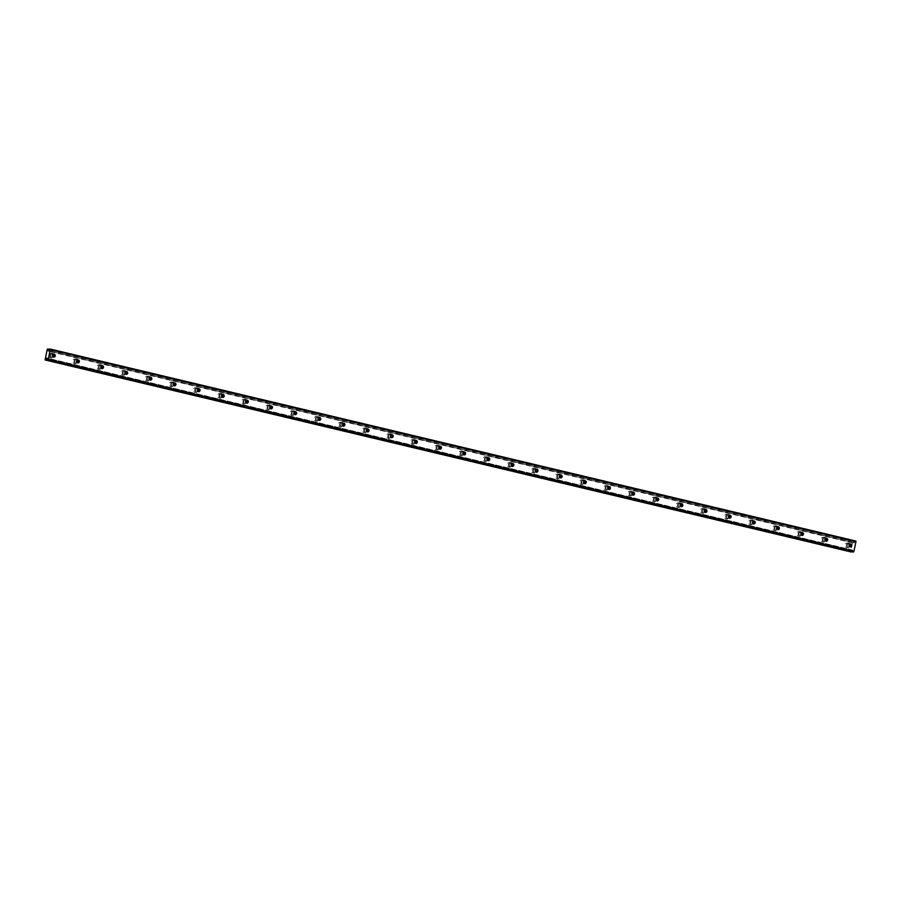 <?xml version="1.0" encoding="UTF-8"?>
<svg xmlns="http://www.w3.org/2000/svg" width="901" height="901" viewBox="0 0 901 901"><rect width="100%" height="100%" fill="white"/><g stroke="black" fill="none" stroke-linecap="round" stroke-linejoin="round"><path stroke-width="0.68" stroke-dasharray="4.5 3.38" d="M849.53 544.305A1.487 1.397 91.8 0 0 847.21 545.218A1.487 1.397 91.8 0 0 849.463 546.569M53.001 354.476A1.487 1.397 91.8 0 0 50.681 355.399A1.487 1.397 91.8 0 0 52.922 356.74M77.137 360.231A1.487 1.397 91.8 0 0 74.817 361.155A1.487 1.397 91.8 0 0 77.058 362.495M101.272 365.986A1.487 1.397 91.8 0 0 98.952 366.898A1.487 1.397 91.8 0 0 101.194 368.25M125.408 371.741A1.487 1.397 91.8 0 0 123.088 372.654A1.487 1.397 91.8 0 0 125.34 374.005M149.543 377.485A1.487 1.397 91.8 0 0 147.223 378.409A1.487 1.397 91.8 0 0 149.476 379.749M173.679 383.24A1.487 1.397 91.8 0 0 171.359 384.164A1.487 1.397 91.8 0 0 173.611 385.504M197.826 388.995A1.487 1.397 91.8 0 0 195.506 389.908A1.487 1.397 91.8 0 0 197.747 391.259M221.961 394.751A1.487 1.397 91.8 0 0 219.641 395.663A1.487 1.397 91.8 0 0 221.883 397.014M246.097 400.495A1.487 1.397 91.8 0 0 243.777 401.418A1.487 1.397 91.8 0 0 246.018 402.758M270.232 406.25A1.487 1.397 91.8 0 0 267.912 407.173A1.487 1.397 91.8 0 0 270.165 408.513M294.368 412.005A1.487 1.397 91.8 0 0 292.048 412.917A1.487 1.397 91.8 0 0 294.3 414.269M318.504 417.76A1.487 1.397 91.8 0 0 316.183 418.672A1.487 1.397 91.8 0 0 318.436 420.024M342.65 423.504A1.487 1.397 91.8 0 0 340.33 424.427A1.487 1.397 91.8 0 0 342.571 425.768M366.786 429.259A1.487 1.397 91.8 0 0 364.466 430.182A1.487 1.397 91.8 0 0 366.707 431.523M390.921 435.014A1.487 1.397 91.8 0 0 388.601 435.926A1.487 1.397 91.8 0 0 390.843 437.278M415.057 440.769A1.487 1.397 91.8 0 0 412.737 441.681A1.487 1.397 91.8 0 0 414.989 443.033M439.192 446.513A1.487 1.397 91.8 0 0 436.872 447.437A1.487 1.397 91.8 0 0 439.125 448.777M463.328 452.268A1.487 1.397 91.8 0 0 461.008 453.192A1.487 1.397 91.8 0 0 463.26 454.532M487.475 458.023A1.487 1.397 91.8 0 0 485.155 458.936A1.487 1.397 91.8 0 0 487.396 460.287M511.61 463.778A1.487 1.397 91.8 0 0 509.29 464.691A1.487 1.397 91.8 0 0 511.531 466.031M535.746 469.522A1.487 1.397 91.8 0 0 533.426 470.446A1.487 1.397 91.8 0 0 535.678 471.786M559.881 475.277A1.487 1.397 91.8 0 0 557.561 476.19A1.487 1.397 91.8 0 0 559.814 477.541M584.017 481.033A1.487 1.397 91.8 0 0 581.697 481.945A1.487 1.397 91.8 0 0 583.949 483.296M608.152 486.788A1.487 1.397 91.8 0 0 605.844 487.7A1.487 1.397 91.8 0 0 608.085 489.04M632.299 492.532A1.487 1.397 91.8 0 0 629.979 493.455A1.487 1.397 91.8 0 0 632.22 494.795M656.435 498.287A1.487 1.397 91.8 0 0 654.115 499.199A1.487 1.397 91.8 0 0 656.356 500.551M680.57 504.042A1.487 1.397 91.8 0 0 678.25 504.954A1.487 1.397 91.8 0 0 680.503 506.306M704.706 509.797A1.487 1.397 91.8 0 0 702.386 510.709A1.487 1.397 91.8 0 0 704.638 512.05M728.841 515.541A1.487 1.397 91.8 0 0 726.521 516.464A1.487 1.397 91.8 0 0 728.774 517.805M752.988 521.296A1.487 1.397 91.8 0 0 750.668 522.208A1.487 1.397 91.8 0 0 752.909 523.56M777.124 527.051A1.487 1.397 91.8 0 0 774.804 527.963A1.487 1.397 91.8 0 0 777.045 529.315M801.259 532.795A1.487 1.397 91.8 0 0 798.939 533.719A1.487 1.397 91.8 0 0 801.18 535.059M825.395 538.55A1.487 1.397 91.8 0 0 823.075 539.474A1.487 1.397 91.8 0 0 825.327 540.814M851.096 551.637L852.47 550.117L47.032 358.17M849.204 546.231A2.309 2.162 -88.2 0 1 845.048 545.071A2.309 2.162 -88.2 0 1 849.249 544.632M849.069 543.145A2.309 2.162 -88.2 0 1 848.517 547.718A2.309 2.162 -88.2 0 1 846.444 545.116A2.309 2.162 -88.2 0 1 849.069 543.145M52.663 356.402A2.309 2.162 -88.2 0 1 48.508 355.253A2.309 2.162 -88.2 0 1 52.72 354.803M52.54 353.327A2.309 2.162 -88.2 0 1 51.988 357.9A2.309 2.162 -88.2 0 1 49.904 355.298A2.309 2.162 -88.2 0 1 52.54 353.327M76.799 362.157A2.309 2.162 -88.2 0 1 72.654 360.997A2.309 2.162 -88.2 0 1 76.855 360.558M76.675 359.071A2.309 2.162 -88.2 0 1 76.123 363.644A2.309 2.162 -88.2 0 1 74.051 361.042A2.309 2.162 -88.2 0 1 76.675 359.071M100.935 367.912A2.309 2.162 -88.2 0 1 96.79 366.752A2.309 2.162 -88.2 0 1 100.991 366.302M100.811 364.826A2.309 2.162 -88.2 0 1 100.259 369.399A2.309 2.162 -88.2 0 1 98.186 366.797A2.309 2.162 -88.2 0 1 100.811 364.826M125.081 373.656A2.309 2.162 -88.2 0 1 120.925 372.507A2.309 2.162 -88.2 0 1 125.126 372.057M124.946 370.581A2.309 2.162 -88.2 0 1 124.394 375.154A2.309 2.162 -88.2 0 1 122.322 372.552A2.309 2.162 -88.2 0 1 124.946 370.581M149.217 379.411A2.309 2.162 -88.2 0 1 145.061 378.262A2.309 2.162 -88.2 0 1 149.262 377.812M149.082 376.336A2.309 2.162 -88.2 0 1 148.53 380.909A2.309 2.162 -88.2 0 1 146.458 378.307A2.309 2.162 -88.2 0 1 149.082 376.336M173.352 385.166A2.309 2.162 -88.2 0 1 169.197 384.006A2.309 2.162 -88.2 0 1 173.409 383.567M173.229 382.08A2.309 2.162 -88.2 0 1 172.665 386.653A2.309 2.162 -88.2 0 1 170.593 384.051A2.309 2.162 -88.2 0 1 173.229 382.08M197.488 390.921A2.309 2.162 -88.2 0 1 193.332 389.761A2.309 2.162 -88.2 0 1 197.544 389.311M197.364 387.835A2.309 2.162 -88.2 0 1 196.812 392.408A2.309 2.162 -88.2 0 1 194.729 389.806A2.309 2.162 -88.2 0 1 197.364 387.835M221.623 396.665A2.309 2.162 -88.2 0 1 217.479 395.516A2.309 2.162 -88.2 0 1 221.68 395.066M221.5 393.591A2.309 2.162 -88.2 0 1 220.948 398.163A2.309 2.162 -88.2 0 1 218.875 395.562A2.309 2.162 -88.2 0 1 221.5 393.591M245.759 402.42A2.309 2.162 -88.2 0 1 241.614 401.272A2.309 2.162 -88.2 0 1 245.815 400.821M245.635 399.346A2.309 2.162 -88.2 0 1 245.083 403.918A2.309 2.162 -88.2 0 1 243.011 401.317A2.309 2.162 -88.2 0 1 245.635 399.346M269.906 408.176A2.309 2.162 -88.2 0 1 265.75 407.015A2.309 2.162 -88.2 0 1 269.951 406.576M269.771 405.09A2.309 2.162 -88.2 0 1 269.219 409.662A2.309 2.162 -88.2 0 1 267.147 407.061A2.309 2.162 -88.2 0 1 269.771 405.09M294.041 413.931A2.309 2.162 -88.2 0 1 289.885 412.771A2.309 2.162 -88.2 0 1 294.086 412.32M293.906 410.845A2.309 2.162 -88.2 0 1 293.354 415.417A2.309 2.162 -88.2 0 1 291.282 412.816A2.309 2.162 -88.2 0 1 293.906 410.845M318.177 419.675A2.309 2.162 -88.2 0 1 314.021 418.526A2.309 2.162 -88.2 0 1 318.233 418.075M318.053 416.6A2.309 2.162 -88.2 0 1 317.49 421.172A2.309 2.162 -88.2 0 1 315.418 418.571A2.309 2.162 -88.2 0 1 318.053 416.6M342.312 425.43A2.309 2.162 -88.2 0 1 338.157 424.281A2.309 2.162 -88.2 0 1 342.369 423.83M342.189 422.355A2.309 2.162 -88.2 0 1 341.637 426.928A2.309 2.162 -88.2 0 1 339.553 424.326A2.309 2.162 -88.2 0 1 342.189 422.355M366.448 431.185A2.309 2.162 -88.2 0 1 362.303 430.025A2.309 2.162 -88.2 0 1 366.504 429.586M366.324 428.099A2.309 2.162 -88.2 0 1 365.772 432.671A2.309 2.162 -88.2 0 1 363.7 430.07A2.309 2.162 -88.2 0 1 366.324 428.099M390.584 436.94A2.309 2.162 -88.2 0 1 386.439 435.78A2.309 2.162 -88.2 0 1 390.64 435.329M390.46 433.854A2.309 2.162 -88.2 0 1 389.908 438.427A2.309 2.162 -88.2 0 1 387.835 435.825A2.309 2.162 -88.2 0 1 390.46 433.854M414.73 442.684A2.309 2.162 -88.2 0 1 410.574 441.535A2.309 2.162 -88.2 0 1 414.775 441.085M414.595 439.609A2.309 2.162 -88.2 0 1 414.043 444.182A2.309 2.162 -88.2 0 1 411.971 441.58A2.309 2.162 -88.2 0 1 414.595 439.609M438.866 448.439A2.309 2.162 -88.2 0 1 434.71 447.29A2.309 2.162 -88.2 0 1 438.911 446.84M438.742 445.364A2.309 2.162 -88.2 0 1 438.179 449.937A2.309 2.162 -88.2 0 1 436.107 447.335A2.309 2.162 -88.2 0 1 438.742 445.364M463.001 454.194A2.309 2.162 -88.2 0 1 458.846 453.034A2.309 2.162 -88.2 0 1 463.058 452.595M462.877 451.108A2.309 2.162 -88.2 0 1 462.314 455.681A2.309 2.162 -88.2 0 1 460.242 453.079A2.309 2.162 -88.2 0 1 462.877 451.108M487.137 459.949A2.309 2.162 -88.2 0 1 482.981 458.789A2.309 2.162 -88.2 0 1 487.193 458.339M487.013 456.863A2.309 2.162 -88.2 0 1 486.461 461.436A2.309 2.162 -88.2 0 1 484.389 458.834A2.309 2.162 -88.2 0 1 487.013 456.863M511.272 465.693A2.309 2.162 -88.2 0 1 507.128 464.544A2.309 2.162 -88.2 0 1 511.329 464.094M511.149 462.618A2.309 2.162 -88.2 0 1 510.597 467.191A2.309 2.162 -88.2 0 1 508.524 464.589A2.309 2.162 -88.2 0 1 511.149 462.618M535.419 471.448A2.309 2.162 -88.2 0 1 531.263 470.299A2.309 2.162 -88.2 0 1 535.464 469.849M535.284 468.374A2.309 2.162 -88.2 0 1 534.732 472.946A2.309 2.162 -88.2 0 1 532.66 470.345A2.309 2.162 -88.2 0 1 535.284 468.374M559.555 477.203A2.309 2.162 -88.2 0 1 555.399 476.043A2.309 2.162 -88.2 0 1 559.6 475.604M559.42 474.117A2.309 2.162 -88.2 0 1 558.868 478.69A2.309 2.162 -88.2 0 1 556.795 476.088A2.309 2.162 -88.2 0 1 559.42 474.117M583.69 482.959A2.309 2.162 -88.2 0 1 579.534 481.798A2.309 2.162 -88.2 0 1 583.735 481.348M583.566 479.873A2.309 2.162 -88.2 0 1 583.003 484.445A2.309 2.162 -88.2 0 1 580.931 481.844A2.309 2.162 -88.2 0 1 583.566 479.873M607.826 488.702A2.309 2.162 -88.2 0 1 603.67 487.554A2.309 2.162 -88.2 0 1 607.882 487.103M607.702 485.628A2.309 2.162 -88.2 0 1 607.139 490.2A2.309 2.162 -88.2 0 1 605.067 487.599A2.309 2.162 -88.2 0 1 607.702 485.628M631.961 494.458A2.309 2.162 -88.2 0 1 627.806 493.309A2.309 2.162 -88.2 0 1 632.018 492.858M631.838 491.383A2.309 2.162 -88.2 0 1 631.286 495.955A2.309 2.162 -88.2 0 1 629.213 493.354A2.309 2.162 -88.2 0 1 631.838 491.383M656.097 500.213A2.309 2.162 -88.2 0 1 651.952 499.053A2.309 2.162 -88.2 0 1 656.153 498.613M655.973 497.127A2.309 2.162 -88.2 0 1 655.421 501.699A2.309 2.162 -88.2 0 1 653.349 499.098A2.309 2.162 -88.2 0 1 655.973 497.127M680.244 505.968A2.309 2.162 -88.2 0 1 676.088 504.808A2.309 2.162 -88.2 0 1 680.289 504.357M680.109 502.882A2.309 2.162 -88.2 0 1 679.557 507.454A2.309 2.162 -88.2 0 1 677.484 504.853A2.309 2.162 -88.2 0 1 680.109 502.882M704.379 511.712A2.309 2.162 -88.2 0 1 700.223 510.563A2.309 2.162 -88.2 0 1 704.424 510.112M704.244 508.637A2.309 2.162 -88.2 0 1 703.692 513.21A2.309 2.162 -88.2 0 1 701.62 510.608A2.309 2.162 -88.2 0 1 704.244 508.637M728.515 517.467A2.309 2.162 -88.2 0 1 724.359 516.318A2.309 2.162 -88.2 0 1 728.56 515.868M728.391 514.392A2.309 2.162 -88.2 0 1 727.828 518.965A2.309 2.162 -88.2 0 1 725.755 516.363A2.309 2.162 -88.2 0 1 728.391 514.392M752.65 523.222A2.309 2.162 -88.2 0 1 748.494 522.062A2.309 2.162 -88.2 0 1 752.707 521.623M752.526 520.136A2.309 2.162 -88.2 0 1 751.975 524.709A2.309 2.162 -88.2 0 1 749.891 522.107A2.309 2.162 -88.2 0 1 752.526 520.136M776.786 528.977A2.309 2.162 -88.2 0 1 772.641 527.817A2.309 2.162 -88.2 0 1 776.842 527.367M776.662 525.891A2.309 2.162 -88.2 0 1 776.11 530.464A2.309 2.162 -88.2 0 1 774.038 527.862A2.309 2.162 -88.2 0 1 776.662 525.891M800.921 534.721A2.309 2.162 -88.2 0 1 796.777 533.572A2.309 2.162 -88.2 0 1 800.978 533.122M800.798 531.646A2.309 2.162 -88.2 0 1 800.246 536.219A2.309 2.162 -88.2 0 1 798.173 533.617A2.309 2.162 -88.2 0 1 800.798 531.646M825.068 540.476A2.309 2.162 -88.2 0 1 820.912 539.327A2.309 2.162 -88.2 0 1 825.113 538.877M824.933 537.401A2.309 2.162 -88.2 0 1 824.381 541.974A2.309 2.162 -88.2 0 1 822.309 539.372A2.309 2.162 -88.2 0 1 824.933 537.401M852.616 551.998L852.47 550.117M850.69 551.93L850.961 550.015L45.377 358.035M855.849 541.05L854.948 541.017L854.058 542.931L853.303 540.972L852.808 541.343L850.961 550.015M852.56 550.049L46.976 358.069M851.422 551.311L47.021 359.6M45.106 359.285L850.702 551.266M852.481 542.875L46.897 350.883M852.751 541.614L47.156 349.633M47.438 348.98L853.033 540.96M853.303 540.972L49.228 349.351M853.506 541.625L48.992 349.892M854.013 542.864L48.541 350.906M854.948 541.017L49.352 349.036M45.05 359.555L850.634 551.536M852.808 541.343L47.212 349.363M48.609 350.793L854.204 542.774M852.616 550.218L47.032 358.238M850.353 546.952L848.551 546.896M53.812 357.123L52.01 357.066M77.948 362.878L76.146 362.821M102.095 368.633L100.281 368.577M126.23 374.388L124.417 374.32M150.366 380.132L148.564 380.076M174.501 385.887L172.699 385.831M198.637 391.642L196.835 391.586M222.772 397.397L220.97 397.33M246.919 403.141L245.106 403.085M271.055 408.896L269.241 408.84M295.19 414.651L293.388 414.595M319.326 420.407L317.524 420.339M343.461 426.15L341.659 426.094M367.597 431.906L365.795 431.849M391.744 437.661L389.93 437.604M415.879 443.416L414.066 443.348M440.015 449.16L438.213 449.103M464.15 454.915L462.348 454.859M488.286 460.67L486.484 460.614M512.421 466.425L510.619 466.358M536.568 472.169L534.755 472.113M560.704 477.924L558.902 477.868M584.839 483.679L583.037 483.623M608.975 489.434L607.173 489.367M633.11 495.178L631.308 495.122M657.246 500.933L655.444 500.877M681.393 506.689L679.579 506.632M705.528 512.444L703.726 512.376M729.664 518.188L727.862 518.131M753.799 523.943L751.997 523.886M777.935 529.698L776.133 529.642M802.081 535.453L800.268 535.385M826.217 541.197L824.404 541.141M848.517 547.718L847.12 547.673M51.988 357.9L50.58 357.855M76.123 363.644L74.727 363.599M100.259 369.399L98.862 369.354M124.394 375.154L122.998 375.109M148.53 380.909L147.133 380.864M172.665 386.653L171.269 386.608M196.812 392.408L195.404 392.363M220.948 398.163L219.551 398.118M245.083 403.918L243.687 403.873M269.219 409.662L267.822 409.617M293.354 415.417L291.958 415.372M317.49 421.172L316.093 421.127M341.637 426.928L340.24 426.883M365.772 432.671L364.376 432.626M389.908 438.427L388.511 438.382M414.043 444.182L412.647 444.137M438.179 449.937L436.782 449.892M462.314 455.681L460.918 455.636M486.461 461.436L485.065 461.391M510.597 467.191L509.2 467.146M534.732 472.946L533.336 472.901M558.868 478.69L557.471 478.645M583.003 484.445L581.607 484.4M607.139 490.2L605.742 490.155M631.286 495.955L629.889 495.91M655.421 501.699L654.025 501.654M679.557 507.454L678.16 507.409M703.692 513.21L702.296 513.165M727.828 518.965L726.431 518.92M751.975 524.709L750.567 524.664M776.11 530.464L774.714 530.419M800.246 536.219L798.849 536.174M824.381 541.974L822.985 541.929M850.443 543.979L848.641 543.922M53.914 354.149L52.1 354.093M78.049 359.904L76.247 359.848M102.185 365.66L100.383 365.603M126.32 371.415L124.518 371.347M150.456 377.159L148.654 377.102M174.603 382.914L172.789 382.857M198.738 388.669L196.925 388.613M222.874 394.424L221.072 394.356M247.009 400.168L245.207 400.112M271.145 405.923L269.343 405.867M295.28 411.678L293.478 411.622M319.427 417.433L317.614 417.366M343.563 423.177L341.749 423.121M367.698 428.932L365.896 428.876M391.834 434.687L390.032 434.631M415.969 440.443L414.167 440.375M440.105 446.186L438.303 446.13M464.252 451.942L462.438 451.885M488.387 457.697L486.574 457.64M512.523 463.452L510.721 463.384M536.658 469.196L534.856 469.139M560.794 474.951L558.992 474.895M584.929 480.706L583.127 480.65M609.076 486.461L607.263 486.394M633.212 492.205L631.41 492.149M657.347 497.96L655.545 497.904M681.483 503.715L679.681 503.659M705.618 509.47L703.816 509.403M729.765 515.214L727.952 515.158M753.9 520.969L752.087 520.913M778.036 526.725L776.234 526.668M802.172 532.48L800.37 532.412M826.307 538.224L824.505 538.167M853.461 541.625L47.877 349.644M848.663 543.1L847.267 543.055M52.134 353.271L50.738 353.226M76.27 359.026L74.873 358.981M100.405 364.77L99.009 364.725M124.541 370.525L123.144 370.48M148.676 376.28L147.28 376.235M172.823 382.035L171.427 381.99M196.959 387.779L195.562 387.734M221.094 393.534L219.698 393.489M245.23 399.289L243.833 399.244M269.365 405.045L267.969 405M293.501 410.788L292.104 410.743M317.648 416.544L316.251 416.499M341.783 422.299L340.387 422.254M365.919 428.054L364.522 428.009M390.054 433.798L388.658 433.753M414.19 439.553L412.793 439.508M438.337 445.308L436.929 445.263M462.472 451.063L461.075 451.018M486.608 456.807L485.211 456.762M510.743 462.562L509.347 462.517M534.879 468.317L533.482 468.272M559.014 474.072L557.618 474.027M583.161 479.816L581.753 479.771M607.297 485.571L605.9 485.526M631.432 491.327L630.036 491.282M655.568 497.082L654.171 497.037M679.703 502.826L678.307 502.781M703.839 508.581L702.442 508.536M727.985 514.336L726.578 514.291M752.121 520.091L750.724 520.046M776.257 525.835L774.86 525.79M800.392 531.59L798.996 531.545M824.528 537.345L823.131 537.3M854.058 542.931L48.474 350.951"/><path stroke-width="1.35" d="M849.463 546.569A1.487 1.397 91.8 0 0 849.53 544.305M850.093 546.918A1.487 1.397 91.8 0 0 851.783 545.646A1.487 1.397 91.8 0 0 850.443 543.979A1.487 1.397 91.8 0 0 850.093 546.918M52.922 356.74A1.487 1.397 91.8 0 0 53.001 354.476M53.553 357.089A1.487 1.397 91.8 0 0 55.243 355.827A1.487 1.397 91.8 0 0 53.914 354.149A1.487 1.397 91.8 0 0 53.553 357.089M77.058 362.495A1.487 1.397 91.8 0 0 77.137 360.231M77.689 362.844A1.487 1.397 91.8 0 0 79.378 361.583A1.487 1.397 91.8 0 0 78.049 359.904A1.487 1.397 91.8 0 0 77.689 362.844M101.194 368.25A1.487 1.397 91.8 0 0 101.272 365.986M101.824 368.599A1.487 1.397 91.8 0 0 103.514 367.326A1.487 1.397 91.8 0 0 102.185 365.66A1.487 1.397 91.8 0 0 101.824 368.599M125.34 374.005A1.487 1.397 91.8 0 0 125.408 371.741M125.971 374.354A1.487 1.397 91.8 0 0 127.66 373.082A1.487 1.397 91.8 0 0 126.32 371.415A1.487 1.397 91.8 0 0 125.971 374.354M149.476 379.749A1.487 1.397 91.8 0 0 149.543 377.485M150.107 380.098A1.487 1.397 91.8 0 0 151.796 378.837A1.487 1.397 91.8 0 0 150.456 377.159A1.487 1.397 91.8 0 0 150.107 380.098M173.611 385.504A1.487 1.397 91.8 0 0 173.679 383.24M174.242 385.853A1.487 1.397 91.8 0 0 175.932 384.592A1.487 1.397 91.8 0 0 174.603 382.914A1.487 1.397 91.8 0 0 174.242 385.853M197.747 391.259A1.487 1.397 91.8 0 0 197.826 388.995M198.378 391.608A1.487 1.397 91.8 0 0 200.067 390.336A1.487 1.397 91.8 0 0 198.738 388.669A1.487 1.397 91.8 0 0 198.378 391.608M221.883 397.014A1.487 1.397 91.8 0 0 221.961 394.751M222.513 397.364A1.487 1.397 91.8 0 0 224.203 396.091A1.487 1.397 91.8 0 0 222.874 394.424A1.487 1.397 91.8 0 0 222.513 397.364M246.018 402.758A1.487 1.397 91.8 0 0 246.097 400.495M246.649 403.107A1.487 1.397 91.8 0 0 248.338 401.846A1.487 1.397 91.8 0 0 247.009 400.168A1.487 1.397 91.8 0 0 246.649 403.107M270.165 408.513A1.487 1.397 91.8 0 0 270.232 406.25M270.796 408.863A1.487 1.397 91.8 0 0 272.485 407.601A1.487 1.397 91.8 0 0 271.145 405.923A1.487 1.397 91.8 0 0 270.796 408.863M294.3 414.269A1.487 1.397 91.8 0 0 294.368 412.005M294.931 414.618A1.487 1.397 91.8 0 0 296.62 413.345A1.487 1.397 91.8 0 0 295.28 411.678A1.487 1.397 91.8 0 0 294.931 414.618M318.436 420.024A1.487 1.397 91.8 0 0 318.504 417.76M319.067 420.373A1.487 1.397 91.8 0 0 320.756 419.1A1.487 1.397 91.8 0 0 319.427 417.433A1.487 1.397 91.8 0 0 319.067 420.373M342.571 425.768A1.487 1.397 91.8 0 0 342.65 423.504M343.202 426.117A1.487 1.397 91.8 0 0 344.892 424.855A1.487 1.397 91.8 0 0 343.563 423.177A1.487 1.397 91.8 0 0 343.202 426.117M366.707 431.523A1.487 1.397 91.8 0 0 366.786 429.259M367.338 431.872A1.487 1.397 91.8 0 0 369.027 430.61A1.487 1.397 91.8 0 0 367.698 428.932A1.487 1.397 91.8 0 0 367.338 431.872M390.843 437.278A1.487 1.397 91.8 0 0 390.921 435.014M391.473 437.627A1.487 1.397 91.8 0 0 393.163 436.354A1.487 1.397 91.8 0 0 391.834 434.687A1.487 1.397 91.8 0 0 391.473 437.627M414.989 443.033A1.487 1.397 91.8 0 0 415.057 440.769M415.62 443.382A1.487 1.397 91.8 0 0 417.309 442.109A1.487 1.397 91.8 0 0 415.969 440.443A1.487 1.397 91.8 0 0 415.62 443.382M439.125 448.777A1.487 1.397 91.8 0 0 439.192 446.513M439.756 449.126A1.487 1.397 91.8 0 0 441.445 447.865A1.487 1.397 91.8 0 0 440.105 446.186A1.487 1.397 91.8 0 0 439.756 449.126M463.26 454.532A1.487 1.397 91.8 0 0 463.328 452.268M463.891 454.881A1.487 1.397 91.8 0 0 465.58 453.62A1.487 1.397 91.8 0 0 464.252 451.942A1.487 1.397 91.8 0 0 463.891 454.881M487.396 460.287A1.487 1.397 91.8 0 0 487.475 458.023M488.027 460.636A1.487 1.397 91.8 0 0 489.716 459.364A1.487 1.397 91.8 0 0 488.387 457.697A1.487 1.397 91.8 0 0 488.027 460.636M511.531 466.031A1.487 1.397 91.8 0 0 511.61 463.778M512.162 466.391A1.487 1.397 91.8 0 0 513.852 465.119A1.487 1.397 91.8 0 0 512.523 463.452A1.487 1.397 91.8 0 0 512.162 466.391M535.678 471.786A1.487 1.397 91.8 0 0 535.746 469.522M536.298 472.135A1.487 1.397 91.8 0 0 537.987 470.874A1.487 1.397 91.8 0 0 536.658 469.196A1.487 1.397 91.8 0 0 536.298 472.135M559.814 477.541A1.487 1.397 91.8 0 0 559.881 475.277M560.445 477.89A1.487 1.397 91.8 0 0 562.134 476.629A1.487 1.397 91.8 0 0 560.794 474.951A1.487 1.397 91.8 0 0 560.445 477.89M583.949 483.296A1.487 1.397 91.8 0 0 584.017 481.033M584.58 483.646A1.487 1.397 91.8 0 0 586.269 482.373A1.487 1.397 91.8 0 0 584.929 480.706A1.487 1.397 91.8 0 0 584.58 483.646M608.085 489.04A1.487 1.397 91.8 0 0 608.152 486.788M608.716 489.401A1.487 1.397 91.8 0 0 610.405 488.128A1.487 1.397 91.8 0 0 609.076 486.461A1.487 1.397 91.8 0 0 608.716 489.401M632.22 494.795A1.487 1.397 91.8 0 0 632.299 492.532M632.851 495.145A1.487 1.397 91.8 0 0 634.541 493.883A1.487 1.397 91.8 0 0 633.212 492.205A1.487 1.397 91.8 0 0 632.851 495.145M656.356 500.551A1.487 1.397 91.8 0 0 656.435 498.287M656.987 500.9A1.487 1.397 91.8 0 0 658.676 499.627A1.487 1.397 91.8 0 0 657.347 497.96A1.487 1.397 91.8 0 0 656.987 500.9M680.503 506.306A1.487 1.397 91.8 0 0 680.57 504.042M681.133 506.655A1.487 1.397 91.8 0 0 682.823 505.382A1.487 1.397 91.8 0 0 681.483 503.715A1.487 1.397 91.8 0 0 681.133 506.655M704.638 512.05A1.487 1.397 91.8 0 0 704.706 509.797M705.269 512.399A1.487 1.397 91.8 0 0 706.958 511.137A1.487 1.397 91.8 0 0 705.618 509.47A1.487 1.397 91.8 0 0 705.269 512.399M728.774 517.805A1.487 1.397 91.8 0 0 728.841 515.541M729.405 518.154A1.487 1.397 91.8 0 0 731.094 516.892A1.487 1.397 91.8 0 0 729.765 515.214A1.487 1.397 91.8 0 0 729.405 518.154M752.909 523.56A1.487 1.397 91.8 0 0 752.988 521.296M753.54 523.909A1.487 1.397 91.8 0 0 755.229 522.636A1.487 1.397 91.8 0 0 753.9 520.969A1.487 1.397 91.8 0 0 753.54 523.909M777.045 529.315A1.487 1.397 91.8 0 0 777.124 527.051M777.676 529.664A1.487 1.397 91.8 0 0 779.365 528.391A1.487 1.397 91.8 0 0 778.036 526.725A1.487 1.397 91.8 0 0 777.676 529.664M801.18 535.059A1.487 1.397 91.8 0 0 801.259 532.795M801.811 535.408A1.487 1.397 91.8 0 0 803.501 534.147A1.487 1.397 91.8 0 0 802.172 532.48A1.487 1.397 91.8 0 0 801.811 535.408M825.327 540.814A1.487 1.397 91.8 0 0 825.395 538.55M825.958 541.163A1.487 1.397 91.8 0 0 827.647 539.902A1.487 1.397 91.8 0 0 826.307 538.224A1.487 1.397 91.8 0 0 825.958 541.163M50.366 349.734L855.95 541.715L853.9 551.367L48.316 359.386L50.265 349.07L49.352 349.036L48.474 350.951L47.719 348.991L47.212 349.363L45.106 359.95L850.972 551.941L45.388 359.961L47.032 358.17M849.249 544.632A2.309 2.162 -88.2 0 1 849.204 546.231M52.72 354.803A2.309 2.162 -88.2 0 1 52.663 356.402M76.855 360.558A2.309 2.162 -88.2 0 1 76.799 362.157M100.991 366.302A2.309 2.162 -88.2 0 1 100.935 367.912M125.126 372.057A2.309 2.162 -88.2 0 1 125.081 373.656M149.262 377.812A2.309 2.162 -88.2 0 1 149.217 379.411M173.409 383.567A2.309 2.162 -88.2 0 1 173.352 385.166M197.544 389.311A2.309 2.162 -88.2 0 1 197.488 390.921M221.68 395.066A2.309 2.162 -88.2 0 1 221.623 396.665M245.815 400.821A2.309 2.162 -88.2 0 1 245.759 402.42M269.951 406.576A2.309 2.162 -88.2 0 1 269.906 408.176M294.086 412.32A2.309 2.162 -88.2 0 1 294.041 413.931M318.233 418.075A2.309 2.162 -88.2 0 1 318.177 419.675M342.369 423.83A2.309 2.162 -88.2 0 1 342.312 425.43M366.504 429.586A2.309 2.162 -88.2 0 1 366.448 431.185M390.64 435.329A2.309 2.162 -88.2 0 1 390.584 436.94M414.775 441.085A2.309 2.162 -88.2 0 1 414.73 442.684M438.911 446.84A2.309 2.162 -88.2 0 1 438.866 448.439M463.058 452.595A2.309 2.162 -88.2 0 1 463.001 454.194M487.193 458.339A2.309 2.162 -88.2 0 1 487.137 459.949M511.329 464.094A2.309 2.162 -88.2 0 1 511.272 465.693M535.464 469.849A2.309 2.162 -88.2 0 1 535.419 471.448M559.6 475.604A2.309 2.162 -88.2 0 1 559.555 477.203M583.735 481.348A2.309 2.162 -88.2 0 1 583.69 482.959M607.882 487.103A2.309 2.162 -88.2 0 1 607.826 488.702M632.018 492.858A2.309 2.162 -88.2 0 1 631.961 494.458M656.153 498.613A2.309 2.162 -88.2 0 1 656.097 500.213M680.289 504.357A2.309 2.162 -88.2 0 1 680.244 505.968M704.424 510.112A2.309 2.162 -88.2 0 1 704.379 511.712M728.56 515.868A2.309 2.162 -88.2 0 1 728.515 517.467M752.707 521.623A2.309 2.162 -88.2 0 1 752.65 523.222M776.842 527.367A2.309 2.162 -88.2 0 1 776.786 528.977M800.978 533.122A2.309 2.162 -88.2 0 1 800.921 534.721M825.113 538.877A2.309 2.162 -88.2 0 1 825.068 540.476M46.875 358.136L47.021 360.006L48.316 359.386M855.95 541.715L855.849 541.05L50.265 349.07M47.021 360.006L852.616 551.998L853.9 551.367M853.517 552.02L47.933 360.04M49.228 349.351L47.719 348.991M48.992 349.892L47.922 349.644M47.021 359.6L45.861 359.33"/></g></svg>
